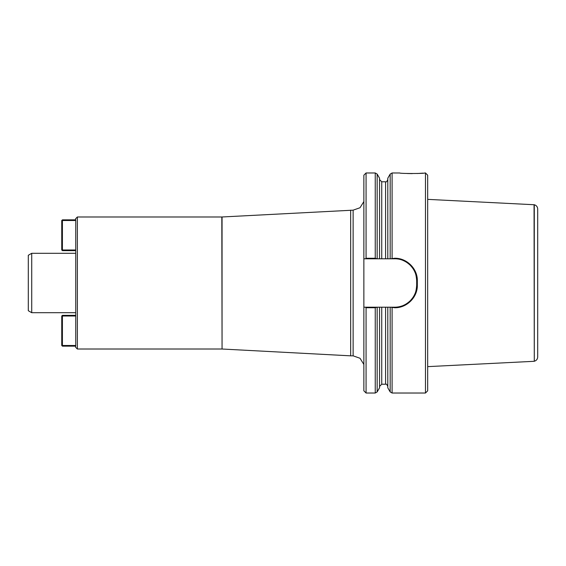 <?xml version="1.0" encoding="UTF-8"?>
<svg xmlns="http://www.w3.org/2000/svg" width="566" height="566" viewBox="0 0 566 566"><rect width="100%" height="100%" fill="white"/><g stroke="black" fill="none" stroke-linecap="round" stroke-linejoin="round"><path stroke-width="0.85" d="M75.611 219.849L75.611 218.745L77.372 216.99L221.822 216.99L353.127 210.163L360.011 207.743L363.867 201.553M77.372 216.99L77.372 349.01L75.611 347.255L75.611 346.151M31.731 253.292L28.3 255.273L28.3 310.727L31.731 312.708L31.731 253.292L75.611 253.292M366.068 258.259L366.068 172.977L363.867 175.177L363.867 258.796L365.424 258.796L366.068 258.259L375.251 258.259L376.807 258.796L363.867 258.796L363.867 390.823L366.068 393.023L366.068 307.741L365.424 307.204L394.672 307.204A22.003 22.003 0 0 0 402.086 305.916M363.867 307.204L365.424 307.204L363.867 307.204M376.807 307.204L375.251 307.741L366.068 307.741M377.161 391.92L379.545 387.788L379.545 307.204L377.161 307.204L377.161 391.92L375.251 393.023L375.251 307.741M387.795 387.788L387.795 307.204L390.179 307.204L390.179 391.92L387.795 387.788M394.672 307.741L394.672 307.204C400.403 307.303 405.61 305.138 410.286 300.709C415.345 295.211 416.229 291.419 416.675 285.2L416.675 280.8C416.229 274.595 415.338 270.789 410.286 265.291C405.61 260.862 400.403 258.697 394.672 258.796L390.533 258.796L394.672 258.259C406.706 257.94 417.616 268.68 417.333 280.786L417.333 285.214C417.616 297.32 406.706 308.06 394.672 307.741L390.533 307.204M392.089 307.741L392.089 393.023L425.476 393.023L425.476 172.977L424.762 172.977C425.13 173.677 399.405 173.677 399.794 172.984L392.089 172.977L390.179 174.08L390.179 258.796L387.795 258.796L387.795 178.212L390.179 174.08M407.244 173.514L412.246 173.613M417.291 173.514L423.113 173.139M390.533 258.796L376.807 258.796M379.545 258.796L379.545 178.212L377.161 174.08L377.161 258.796L379.545 258.796M425.476 393.023L427.677 390.823L427.677 175.177L425.476 172.977M415.02 272.423A22.003 22.003 0 0 0 403.148 260.494M403.148 305.506A22.003 22.003 0 0 0 415.02 293.584M222.056 216.983L222.056 349.017L350.665 355.837L350.665 210.163M75.611 220.507L62.409 220.507L62.409 219.849L75.745 219.849L75.745 346.151L62.409 346.151L62.409 345.493L75.611 345.493M537.7 209.038L537.7 356.962C537.551 359.184 536.412 360.62 534.283 361.257L534.283 204.743C536.412 205.38 537.551 206.816 537.7 209.038M534.283 204.743L427.677 199.366M534.283 361.257L534.056 204.694M534.056 361.306L427.677 366.634M75.611 316.005L62.409 316.005L62.409 345.493L61.744 345.493L61.744 316.005L62.409 316.005L62.409 315.347L75.611 315.347M61.744 345.493L62.409 346.151M62.409 315.347L61.744 316.005M75.611 250.653L62.409 250.653L62.409 249.995L75.611 249.995M61.744 220.507L62.409 220.507L62.409 249.995L61.744 249.995L61.744 220.507L62.409 219.849M61.744 249.995L62.409 250.653M392.089 258.259L392.089 172.977M375.251 258.259L375.251 172.977L377.161 174.08M381.746 258.796L381.746 181.778L379.545 179.578M385.595 258.796L385.595 181.778C386.139 182.337 386.875 181.601 387.795 179.578M379.545 386.422L381.746 384.222L381.746 307.204M381.746 384.222L385.595 384.222L385.595 307.204M416.675 285.2L417.333 285.214M416.675 280.8L417.333 280.786M394.672 258.796L394.672 258.259M350.665 355.837L353.127 355.837L353.127 210.163M222.056 349.017L221.822 216.99M366.068 393.023L375.251 393.023M392.089 393.023L390.179 391.92M366.068 172.977L375.251 172.977M381.746 181.778L385.595 181.778M385.595 384.222C386.139 383.663 386.875 384.399 387.795 386.422M353.127 355.837L360.011 358.257L363.867 364.447M77.372 349.01L221.822 349.01M31.731 312.708L75.611 312.708"/></g></svg>
